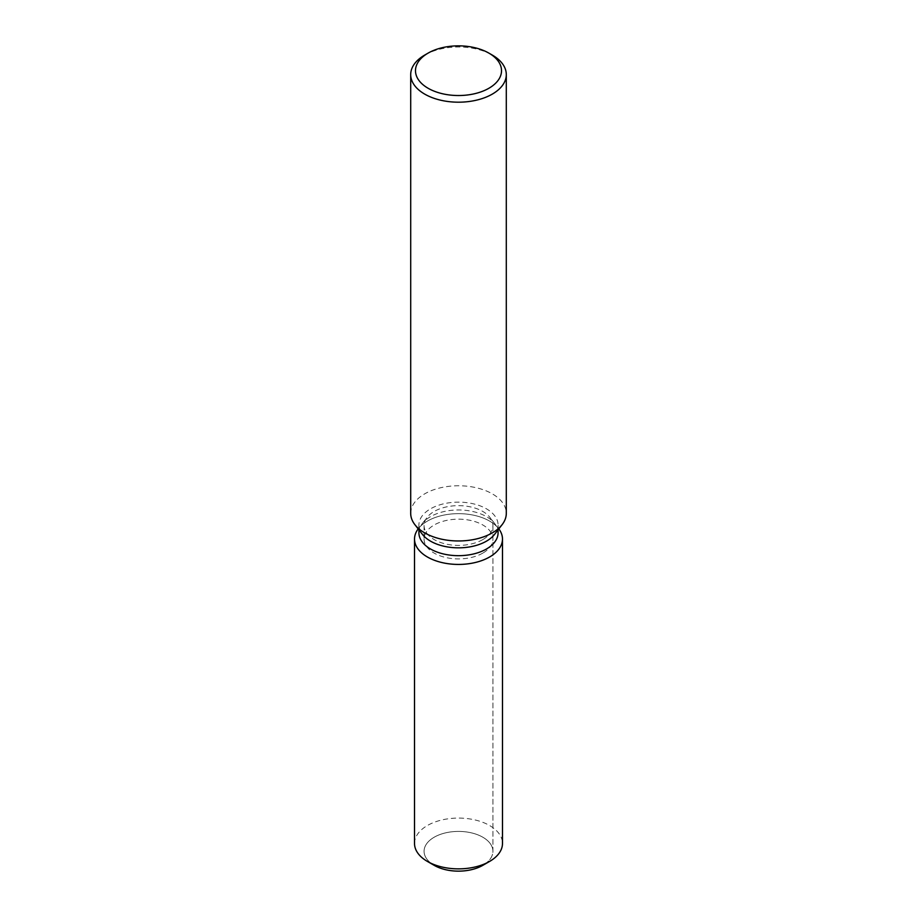 <?xml version="1.0" encoding="UTF-8"?>
<svg xmlns="http://www.w3.org/2000/svg" width="917" height="917" viewBox="0 0 917 917"><rect width="100%" height="100%" fill="white"/><g stroke="black" fill="none" stroke-linecap="round" stroke-linejoin="round"><path stroke-width="0.69" stroke-dasharray="4.58 3.44" d="M482.835 553.089A34.422 19.876 180 0 1 445.33 557.398A34.422 19.876 180 0 1 424.078 539.047A34.422 19.876 180 0 1 434.165 524.994A34.422 19.876 180 0 1 471.67 520.684A34.422 19.876 180 0 1 492.922 539.047A34.422 19.876 180 0 1 482.835 553.089M431.196 863.378A34.422 19.876 180 0 1 424.078 851.274A34.422 19.876 180 0 1 434.165 837.232A34.422 19.876 180 0 1 471.67 832.923A34.422 19.876 180 0 1 492.922 851.274A34.422 19.876 180 0 1 482.835 865.327A34.422 19.876 180 0 0 492.922 851.274L492.922 539.047M418.92 532.823A39.58 22.856 180 0 1 422.37 523.492A39.58 22.856 180 0 1 430.509 516.661A39.58 22.856 180 0 1 494.63 523.492A39.58 22.856 180 0 1 498.08 532.823M418.175 528.903A43.982 25.389 180 0 1 418.358 528.673A43.982 25.389 180 0 1 427.402 521.085A43.982 25.389 180 0 1 498.642 528.673A43.982 25.389 180 0 1 498.825 528.903A43.982 25.389 180 0 0 498.642 528.673A43.982 25.389 180 0 0 427.402 521.085A43.982 25.389 180 0 0 418.358 528.673A43.982 25.389 180 0 0 418.175 528.903M422.37 534.313A39.58 22.856 180 0 1 418.92 524.994A39.58 22.856 180 0 1 430.509 508.832A39.58 22.856 180 0 1 473.642 503.88A39.58 22.856 180 0 1 498.08 524.994A39.58 22.856 180 0 1 494.63 534.313M410.701 513.36A47.799 27.602 180 0 1 424.697 493.85A47.799 27.602 180 0 1 476.794 487.867A47.799 27.602 180 0 1 506.299 513.36M424.697 55.077A47.799 27.602 180 0 1 492.303 55.077M482.835 539.574A34.422 19.876 180 0 1 445.33 543.884A34.422 19.876 180 0 1 424.078 525.521A34.422 19.876 180 0 1 427.081 517.406A34.422 19.876 180 0 1 434.165 511.468A34.422 19.876 180 0 1 489.919 517.406A34.422 19.876 180 0 1 492.922 525.521A34.422 19.876 180 0 1 482.835 539.574M434.165 865.327A34.422 19.876 180 0 1 424.078 851.274A34.422 19.876 180 0 1 434.165 837.232A34.422 19.876 180 0 1 471.67 832.923A34.422 19.876 180 0 1 492.922 851.274L492.922 525.521M414.518 843.468A43.982 25.389 180 0 1 427.402 825.518A43.982 25.389 180 0 1 475.327 820.016A43.982 25.389 180 0 1 502.482 843.468M424.078 525.521L424.078 539.047M422.37 523.492L427.081 517.406M418.92 529.866L418.92 524.994M498.08 529.866L498.08 524.994M494.63 523.492L489.919 517.406"/><path stroke-width="1.38" d="M502.482 539.047A43.982 25.389 180 0 1 489.598 556.997A43.982 25.389 180 0 0 498.825 528.903A43.982 25.389 180 0 1 502.482 539.047L502.482 843.468A43.982 25.389 180 0 1 489.598 861.43L482.835 865.327A34.422 19.876 180 0 1 431.196 863.378M498.08 529.866L498.08 532.823A39.58 22.856 180 0 1 486.491 548.985A39.58 22.856 180 0 1 443.358 553.937A39.58 22.856 180 0 1 418.92 532.823L418.92 529.866M489.598 556.997A43.982 25.389 180 0 1 433.741 560.023A43.982 25.389 180 0 1 418.175 528.903A43.982 25.389 180 0 0 414.518 539.047A43.982 25.389 180 0 0 441.673 562.499A43.982 25.389 180 0 0 489.598 556.997M488.921 53.129L492.303 55.077A47.799 27.602 180 0 1 506.299 74.586L506.299 513.36A47.799 27.602 180 0 1 502.138 524.627L494.63 534.313A39.58 22.856 180 0 1 486.491 541.145A39.58 22.856 180 0 1 422.37 534.313L414.862 524.627A47.799 27.602 180 0 1 410.701 513.36L410.701 74.586A47.799 27.602 180 0 1 424.697 55.077L428.079 53.129A43.019 24.839 180 0 1 488.921 53.129A43.019 24.839 180 0 1 488.921 88.25A43.019 24.839 180 0 1 428.079 88.25A43.019 24.839 180 0 1 428.079 53.129L424.697 55.077M502.138 524.627A47.799 27.602 180 0 1 492.303 532.88A47.799 27.602 180 0 1 414.862 524.627M506.299 74.586A47.799 27.602 180 0 1 492.303 94.107A47.799 27.602 180 0 1 440.206 100.091A47.799 27.602 180 0 1 410.701 74.586M427.402 861.43L434.165 865.327A34.422 19.876 180 0 0 482.835 865.327L489.598 861.43A43.982 25.389 180 0 1 427.402 861.43A43.982 25.389 180 0 1 414.518 843.468L414.518 539.047"/></g></svg>
